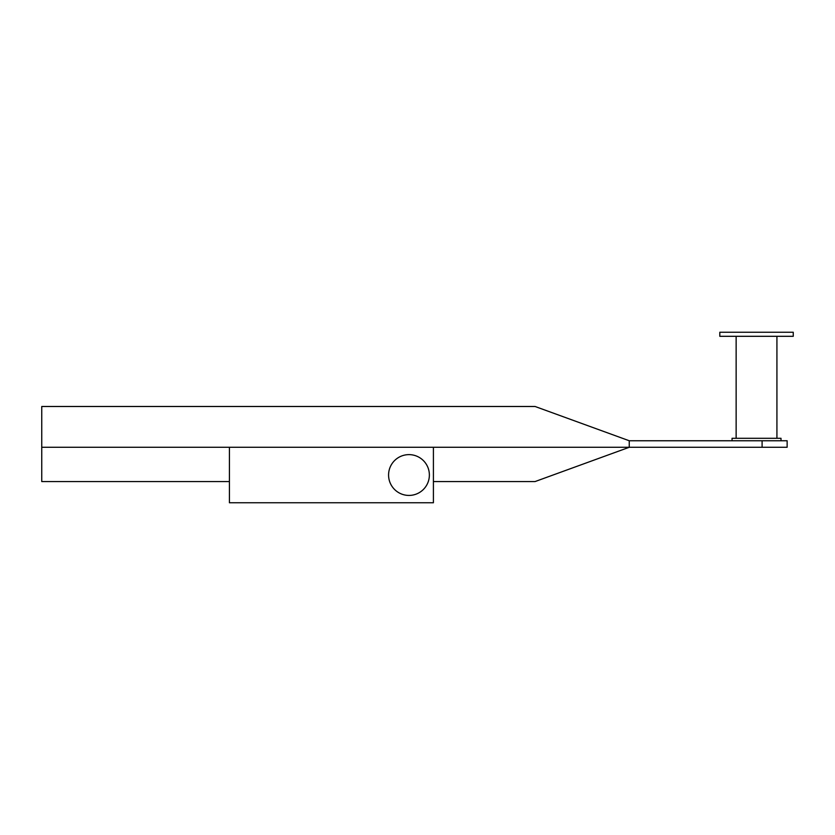 <?xml version="1.0" encoding="UTF-8"?>
<svg xmlns="http://www.w3.org/2000/svg" width="835" height="835" viewBox="0 0 835 835"><rect width="100%" height="100%" fill="white"/><g stroke="black" fill="none" stroke-linecap="round" stroke-linejoin="round"><path stroke-width="1.25" d="M429.367 475.021A20.395 20.395 0 0 0 408.973 454.626A20.395 20.395 0 0 0 388.578 475.021A20.395 20.395 0 0 0 408.973 495.426A20.395 20.395 0 0 0 429.367 475.021M433.407 447.278L433.407 502.764L229.416 502.764L229.416 447.278M756.531 332.236L719.812 332.236L719.812 336.307L793.25 336.307L793.25 332.236L756.531 332.236M433.407 481.555L535.089 481.555L629.246 447.278L41.75 447.278L41.75 406.488L535.089 406.488L629.246 440.755L629.246 447.278L787.134 447.278L787.134 440.755L629.246 440.755M229.416 481.555L41.75 481.555L41.75 447.278M781.007 440.755L781.007 438.302L732.055 438.302L732.055 440.755M762.094 447.278L762.094 440.755M776.926 438.302L776.926 336.307M736.136 438.302L736.136 336.307"/></g></svg>
